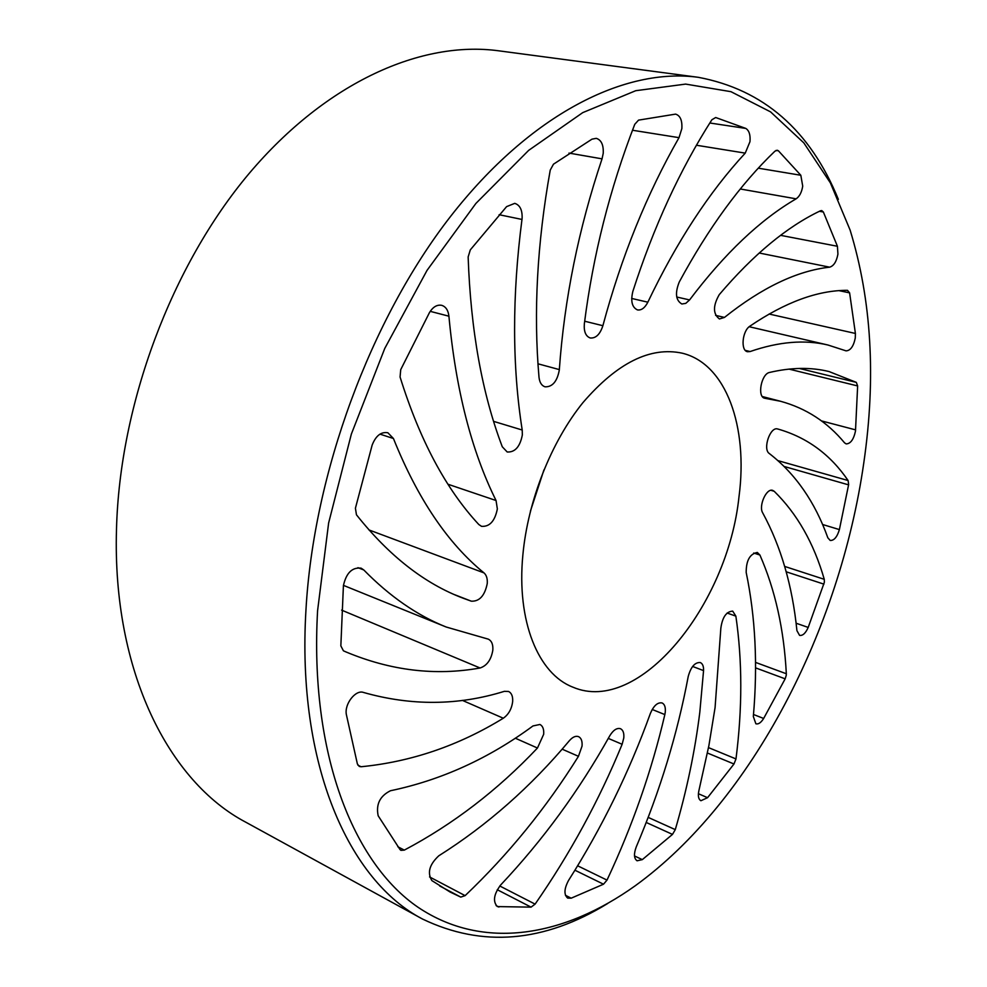 <?xml version="1.0" encoding="UTF-8"?>
<svg xmlns="http://www.w3.org/2000/svg" width="987" height="987" viewBox="0 0 987 987"><rect width="100%" height="100%" fill="white"/><g stroke="black" fill="none" stroke-linecap="round" stroke-linejoin="round"><path stroke-width="1.48" d="M698.265 77.307L498.571 50.793C422.017 40.442 327.018 81.366 249.217 173.379C171.701 265.392 119.649 404.028 116.491 529.377C112.259 671.567 169.061 781.926 245.825 822.22L422.485 919.02C349.164 880.885 296.618 765.184 305.958 609.954C313.595 473.205 370.668 318.998 450.689 216.264C530.957 113.468 625.227 67.35 698.265 77.307C763.444 89.533 810.142 130.222 838.358 199.362M317.592 610.645C309.499 753.377 353.161 863.033 418.106 907.312C483.642 951.332 564.552 936.318 635.283 885.734C752.39 800.852 839.999 629.175 863.785 462.903C876.16 377.848 871.595 300.245 850.103 230.057L830.363 182.866L803.825 142.881L770.576 111.876L730.96 91.68L685.644 84.092L635.727 90.705L582.737 112.629L528.662 150.369L475.894 203.445L427.05 270.352L384.77 348.423L351.36 434.07L328.634 522.974L317.592 610.645M607.647 903.524C543.985 942.56 482.273 947.73 422.485 919.02M749.972 141.684L745.234 153.121C709.159 192.132 676.687 241.827 647.842 302.182C644.906 307.907 641.451 310.473 637.491 309.918C632.038 307.401 630.496 301.232 632.852 291.399C653.604 226.911 679.957 169.702 711.874 119.76L715.686 117.515L745.827 128.433C749.158 130.568 750.539 134.997 749.972 141.684M802.715 186.124C801.74 192.255 799.544 196.487 796.127 198.831C760.274 219.669 724.754 253.363 689.58 299.925L685.792 303.354L681.857 303.996C675.737 300.381 674.874 293.065 679.241 282.035C708.617 227.738 740.509 184.113 774.931 151.184L777.287 150.246L778.398 150.789L800.827 175.267L802.715 186.124M837.926 254.115C836.532 261.604 833.768 265.959 829.648 267.169C797.052 270.783 762.001 287.525 724.47 317.419L719.424 318.961C712.922 313.952 712.861 305.847 719.252 294.644C753.402 254.523 787.145 226.566 820.493 210.774L821.727 210.576L823.355 211.995L837.42 246.269L837.926 254.115M855.273 338.035C853.521 346.412 850.436 350.681 846.019 350.854L827.97 345.018C804.738 339.479 778.78 341.65 750.12 351.545L747.529 351.717C740.423 350.706 742.236 330.879 749.923 326.154C785.257 302.17 817.779 290.227 847.488 290.326L849.61 292.868L855.408 333.458L855.273 338.035M855.482 431.097C853.656 439.511 850.547 443.78 846.155 443.903L844.539 442.818C827.39 422.091 806.058 408.248 780.557 401.277L764.728 398.242C756.93 396.971 761.285 373.777 769.601 372.444C791.204 367.398 811.006 367.102 829.018 371.544L856.309 382.364L857.641 385.942L855.482 431.097M848.647 484.555L839.394 529.6C837.136 537.039 834.077 540.654 830.203 540.457L827.859 537.829C814.966 501.889 795.448 473.785 769.317 453.526C762.445 449.221 770.23 426.298 777.645 428.987L778.459 429.197C807.23 437.525 830.449 454.637 848.104 480.533L848.647 484.555M824.379 582.194L808.205 627.424C805.602 633.247 802.727 635.887 799.581 635.381L796.928 630.668C792.425 585.883 781.025 546.638 762.729 512.919C758.337 506.109 766.443 487.849 772.685 490.391L774.19 491.279C797.126 513.758 813.819 543.097 824.268 579.32L824.379 582.194M786.257 675.293L785.158 678.834L763.654 718.462C761.002 722.694 758.398 724.47 755.882 723.792L753.328 716.5C757.843 665.139 755.462 617.109 746.184 572.448C746.16 560.53 749.873 553.867 757.325 552.449L759.904 555.027C775.19 589.831 783.999 629.398 786.331 673.751L786.257 675.293M735.981 758.954L733.983 764L707.568 797.693L700.918 800.728C698.414 799.26 697.76 795.818 698.956 790.365L708.888 745.617L715.082 707.543L720.843 628.213C722.385 617.196 726.333 611.496 732.699 611.126L735.87 616.135C742.384 660.932 742.421 708.53 735.981 758.929L708.506 747.615M699.808 712.269C695.008 751.033 686.829 790.155 675.281 829.623L672.492 834.397L642.315 859.628L637.071 860.787C633.938 858.542 633.666 853.915 636.245 846.92C660.106 790.71 677.44 733.884 688.235 676.44C690.912 666.817 694.934 662.191 700.314 662.561C702.621 663.609 703.706 666.299 703.558 670.605L699.808 712.269M665.263 712.182L664.843 714.588C651.741 770.687 632.47 825.86 607.005 880.108L603.513 884.204L571.189 898.182L567.673 898.096C563.799 894.678 564.095 888.781 568.574 880.392C602.095 827.402 629.348 771.76 650.359 713.465C653.715 705.643 657.626 702.139 662.092 702.954C664.658 704.224 665.707 707.297 665.263 712.182M623.784 737.98L622.131 744.284C599.047 800.506 570.042 853.78 535.102 904.129L531.055 907.139L497.362 906.584C492.673 901.501 493.771 894.296 500.668 884.981C542.813 840.258 579.172 790.55 609.719 735.858C613.272 730.072 616.863 727.69 620.502 728.714C623.105 730.035 624.203 733.119 623.784 737.98M582.046 746.11L578.456 756.313C546.132 808.057 508.354 854.495 465.124 895.641L460.769 897.097L450.01 891.989L431.887 880.614C427.087 872.829 429.382 864.575 438.771 855.815C487.245 825.231 530.784 786.849 569.4 740.669C572.67 736.968 575.729 735.636 578.579 736.647C581.281 738.042 582.441 741.188 582.046 746.11M543.677 734.279L537.459 748.023C497.584 790.192 453.193 824.219 404.3 850.115L400.944 850.35L400.043 849.597L378.181 815.793C375.813 804.38 379.909 796.028 390.457 790.747C441.3 780.1 488.812 758.497 532.98 725.938L539.926 724.47C542.801 725.938 544.047 729.208 543.677 734.279M512.648 701.757C511.624 709.085 508.502 714.576 503.296 718.228C458.647 745.641 411.246 761.816 361.069 766.751L359.28 766.43L357.393 763.987L346.351 714.502C344.266 704.027 355.653 689.444 363.463 692.442C411.246 706.013 458.202 705.656 504.332 691.344L508.539 691.455C511.636 693.01 513.006 696.452 512.648 701.757M492.834 650.088C491.218 659.735 486.961 665.694 480.077 667.989C435.452 676.033 390.692 670.666 345.808 651.864L343.414 650.803L340.848 645.88L343.414 585.612C346.264 572.929 352.174 567.118 361.143 568.179L363.808 569.98C389.766 596.444 417.217 615.456 446.186 627.016L488.269 639.144C491.649 640.785 493.179 644.425 492.834 650.088M487.257 583.514C484.777 595.704 479.448 601.577 471.28 601.169L462.94 598.134C424.496 583.564 389.001 555.792 356.455 514.795L355.419 508.219L372.161 445.051C375.85 435.711 381.093 431.615 387.866 432.75L393.443 438.512C417.575 498.583 447.765 543.368 484 572.892C486.505 575.137 487.59 578.678 487.257 583.514M497.349 508.934C494.906 521.111 489.626 526.91 481.52 526.33L478.794 524.504C446.013 489.281 419.771 440.116 400.068 376.997L400.722 369.656L429.456 312.608C432.972 306.908 437.044 304.477 441.695 305.328C445.816 306.649 448.221 310.276 448.912 316.198C455.784 389.606 471.502 451.047 496.054 500.52L497.349 508.934M522.345 434.909C520.05 446.729 515.004 452.428 507.207 451.997L502.284 446.778C482.088 393.517 470.7 330.238 468.146 256.953L470.305 249.871L506.59 206.628L514.758 203.359C519.976 205.062 522.419 210.046 522.111 218.3L521.975 219.447C512.056 295.952 512.142 366.14 522.209 430.024L522.345 434.909M559.284 370.162C557.137 381.525 552.375 387.077 545.021 386.818C541.604 385.67 539.593 382.475 539.001 377.231C533.387 312.385 537.125 243.333 550.24 170.097L553.473 164.187L591.99 139.155L596.259 138.34C601.305 139.907 603.637 144.904 603.23 153.318L602.045 158.845C578.592 228.762 564.367 299.012 559.333 369.594L559.284 370.162M681.844 128.618L679.007 137.662C646.806 193.97 621.428 256.657 602.884 325.71C600.047 334.383 595.827 338.479 590.214 337.973C585.698 336.271 583.736 331.521 584.353 323.736C593.039 255.226 609.843 188.751 634.764 124.313L638.54 120.13L675.577 114.122C680.253 115.565 682.338 120.389 681.844 128.618M522.851 555.126C527.823 500.841 551.165 441.905 582.959 402.597C617.22 362.834 650.31 346.363 682.239 353.186C726.346 363.808 748.257 426.915 739.004 496.646C727.764 605.352 638.897 715.624 572.83 687.137C538.347 673.924 516.472 621.452 522.851 555.126M543.936 469.911L530.401 511.204M745.234 153.121L696.403 145.237M796.127 198.831L740.287 188.986M829.648 267.169L759.188 253.005M848.598 484.864L784.307 466.518M823.923 584.144L786.195 571.794M785.158 678.834L755.536 667.854M733.983 764L707.445 753.019M675.281 829.623L648.175 817.384M664.843 714.588L652.222 709.468M622.131 744.284L608.288 738.399M578.456 756.313L562.134 749.158M537.459 748.023L515.276 738.19M503.296 718.228L462.372 700.375M480.077 667.989L341.613 610.126M471.28 601.169L454.711 594.729M521.975 219.447L499.126 214.71M602.045 158.845L568.968 153.096M679.007 137.662L632.482 130.247M602.884 325.71L584.674 321.219M559.333 369.594L537.977 363.808M522.209 430.024L493.599 421.363M496.054 500.52L448.024 484.259M448.912 316.198L430.233 311.349M484 572.892L368.904 529.908M393.443 438.512L379.97 434.132M363.808 569.98L357.948 567.673M361.069 766.751L357.936 765.209M404.3 850.115L397.81 846.735M460.769 897.097L439.671 885.968M465.124 895.641L429.555 876.925M498.904 907.053L496.103 905.585M531.055 907.139L497.251 889.706M535.102 904.129L499.767 885.981M571.189 898.182L565.44 895.295M603.513 884.204L574.94 870.213M607.005 880.108L577.642 865.796M642.315 859.628L634.505 855.951M672.492 834.397L646.214 822.455M703.558 670.605L692.627 666.459M707.568 797.693L698.389 793.721M735.87 616.135L727.111 613.038M763.654 718.462L753.5 714.502M786.331 673.751L755.524 662.388M759.904 555.027L753.723 553.028M808.205 627.424L796.09 623.216M824.268 579.32L784.677 566.427M774.19 491.279L770.946 490.317M839.394 529.6L822.553 524.479M848.104 480.533L778.077 460.67M765.196 398.329L764.271 398.082M855.618 429.876L821.468 420.894M857.641 385.942L789.008 369.101M856.309 382.364L799.297 368.447M750.12 351.545L745.321 350.385M855.408 333.458L769.083 314.026M849.61 292.868L839.036 290.659M724.47 317.419L715.6 315.371M837.42 246.269L780.581 235.338M823.355 211.995L819.407 211.292M689.58 299.925L676.724 297.013M800.827 175.267L758.275 168.172M778.398 150.789L776.041 150.419M647.842 302.182L631.668 298.444M745.827 128.433L709.826 122.993M446.186 627.016L343.439 585.365M780.557 401.277L762.359 396.552M827.97 345.018L749.182 326.722"/></g></svg>
